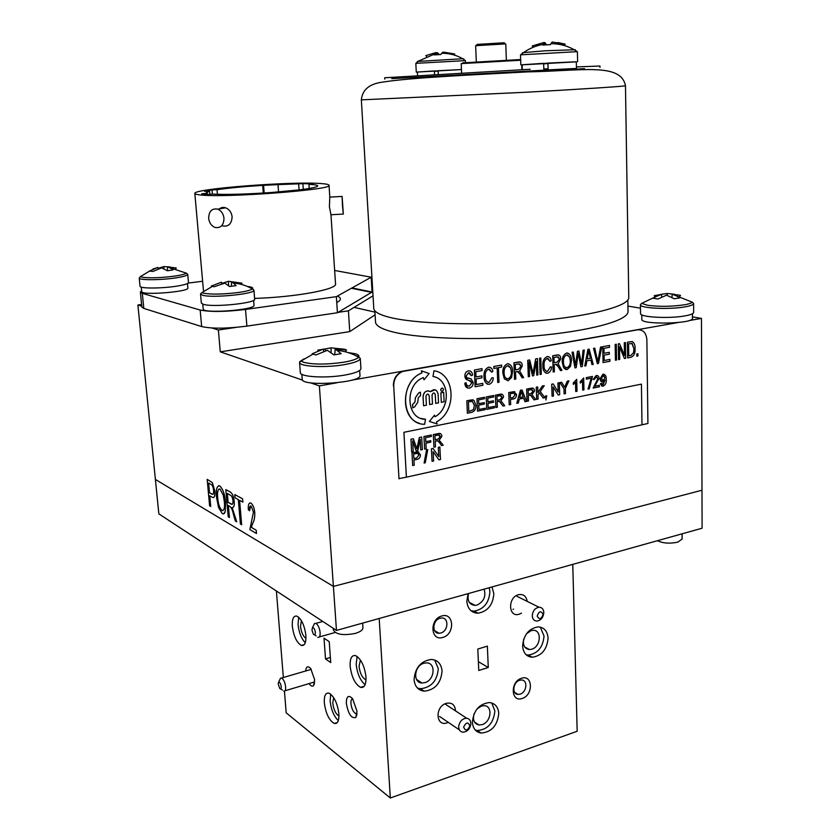 <?xml version="1.0" encoding="UTF-8"?>
<svg xmlns="http://www.w3.org/2000/svg" width="840" height="840" viewBox="0 0 840 840"><rect width="100%" height="100%" fill="white"/><g stroke="black" fill="none" stroke-linecap="round" stroke-linejoin="round"><path stroke-width="1.26" d="M305.959 638.389C303.093 636.363 301.276 632.31 300.5 626.251L301.392 620.645M292.32 626.147C293.654 636.163 296.656 642.6 301.319 645.456C304.657 646.086 306.18 642.768 305.897 635.513C304.553 625.453 301.57 618.996 296.94 616.14C293.538 615.5 292.005 618.839 292.32 626.147M298.704 617.243L298.053 624.582C298.977 632.657 301.381 638.715 305.277 642.736M324.314 702.775C325.762 713.496 329.091 720.384 334.268 723.461C337.596 724.049 339.139 720.856 338.887 713.895C337.428 703.133 334.12 696.224 328.976 693.147C325.574 692.549 324.019 695.762 324.314 702.775M330.729 694.155L330.12 700.99C331.149 709.769 333.869 716.31 338.31 720.605M338.951 716.037C335.695 713.969 333.637 709.611 332.756 702.965L333.659 697.589M350.133 666.057C351.55 677.019 355.016 684.117 360.538 687.361C364.381 688.118 366.198 684.663 365.988 677.019C364.57 666.025 361.127 658.896 355.645 655.641C351.729 654.875 349.892 658.35 350.133 666.057M357.105 656.428L356.181 664.272C357.242 673.67 360.224 680.484 365.096 684.726M366.03 679.823L365.663 679.728C362.135 677.67 359.93 673.176 359.037 666.225L360.444 660.02M423.895 663.243L426.573 662.875C436.159 662.739 434.711 680.075 424.945 682.615L422.006 682.994C412.566 682.931 414.194 665.679 423.895 663.243M414.078 679.697C414.813 686.553 418.194 690.375 424.221 691.183C435.015 689.955 440.969 683.225 442.071 671.024C441.326 663.925 437.787 660.051 431.435 659.421C420.861 660.944 415.065 667.706 414.078 679.697M417.459 688.065L420.504 688.737C431.277 687.519 437.209 680.831 438.302 668.672L434.669 659.999M472.385 722.306C472.952 728.553 475.87 732.134 481.142 733.068C491.589 732.144 497.448 725.592 498.75 713.433C498.183 706.986 495.138 703.364 489.605 702.545C479.325 703.731 473.592 710.315 472.385 722.306M475.304 730.065L477.309 730.527C487.736 729.614 493.584 723.103 494.865 710.986L491.757 702.965M476.973 708.992L481.383 706.062L484.365 705.684C492.986 705.957 491.127 722.075 482.202 724.626L479.01 725.014C474.117 723.744 472.49 719.964 474.117 713.675M522.617 646.054C523.246 652.964 526.47 656.702 532.287 657.258C541.769 655.778 547.029 649.404 548.079 638.159C547.46 631.05 544.121 627.28 538.051 626.871C528.738 628.562 523.593 634.956 522.617 646.054M526.176 654.78L528.297 655.063C537.758 653.594 542.997 647.262 544.037 636.048L540.288 627.091M526.512 633.727L531.09 630.63L533.138 630.315C542.125 629.79 540.834 646.863 531.731 649.226L529.494 649.562C524.706 648.837 522.753 645.456 523.614 639.398M468.101 593.628L466.841 601.293C467.67 608.916 471.408 612.885 478.055 613.211C487.725 611.373 492.996 604.852 493.846 593.649L491.999 586.95M471.019 610.754L474.159 611.131C483.808 609.304 489.058 602.826 489.899 591.665L489.237 587.716M484.071 589.166C486.192 596.389 483.808 601.702 476.942 605.115L475.083 605.409C469.214 604.653 467.03 600.684 468.542 593.502M522.218 698.439C533.558 695.153 532.854 674.153 521.493 678.29C510.017 681.524 510.846 702.765 522.218 698.439M520.128 694.155C526.806 692.307 528.066 679.959 521.567 679.99L519.624 680.264C512.967 682.059 511.634 694.375 518.081 694.428L520.128 694.155M442.848 637.403C455.196 634.295 454.125 611.982 441.767 616.004C429.272 619.059 430.479 641.624 442.848 637.403M440.78 633.003C448.382 631.166 449.127 617.442 441.578 618.009L440.034 618.25C432.464 620.025 431.624 633.696 439.089 633.255L440.78 633.003M455.543 710.903C455.028 704.739 451.909 702.23 446.187 703.364C434.679 706.629 435.761 727.135 447.174 722.82L448.308 722.358M449.978 707.238L446.712 705.086M527.184 601.377C526.239 596.053 523.331 593.838 518.448 594.72C507.497 597.387 508.294 617.925 519.152 614.208L521.462 613.158M521.367 598.5L517.829 596.747M346.322 703.322C348.296 714.084 351.467 718.788 355.814 717.433L357.01 711.249L352.622 698.744C348.506 694.586 346.406 696.108 346.322 703.322M352.653 698.786C351.382 699.132 350.805 700.728 350.942 703.595C351.645 708.865 353.304 712.257 355.929 713.79L357.01 713.738M309.078 683.602C310.821 686.07 312.312 686.742 313.562 685.619L314.664 679.823L310.758 668.64C307.913 665.595 306.201 666.383 305.644 670.992M330.729 662.571L329.238 641.687L324.009 638.138L325.51 658.896L330.729 662.571M330.372 657.489L325.51 658.896M478.758 670.488L477.813 649.047L487.358 646.139L488.271 667.496L478.758 670.488M488.271 667.496L478.37 661.678M284.445 691.183L286.178 712.814L390.317 798L577.175 731.262L572.764 564.375M513.597 609.147L513.03 609.315M379.187 618.481L390.317 798M276.392 590.993L283.343 677.513M688.937 320.607L701.463 318.402L702.103 528.224L336.473 630.42L333.396 586.404L155.39 479.43L333.396 586.404L701.988 490.245L333.396 586.404L319.368 385.885L336.798 382.809M336.473 630.42L158.844 513.86L137.897 304.994L141.781 306.201M278.197 683.781L279.615 688.254C280.602 689.294 281.159 688.916 281.253 687.13C280.822 683.739 279.941 682.091 278.607 682.196L278.197 683.781M279.856 679.571L280.497 678.237L281.6 678.027C283.92 679.654 285.285 682.931 285.695 687.855C285.631 690.344 285.002 691.436 283.784 691.142M463.649 727.02C465.297 731.262 467.366 730.937 469.865 726.033C468.227 721.791 466.158 722.117 463.649 727.02M470.831 724.248C469.77 729.267 467.093 731.913 462.808 732.186C459.963 731.65 458.598 729.655 458.714 726.18C459.753 721.203 462.399 718.547 466.651 718.221C469.56 718.725 470.957 720.731 470.831 724.248M311.966 630.084L313.32 634.074C314.664 635.471 315.336 634.904 315.357 632.384C314.769 628.992 313.803 627.459 312.449 627.764L311.966 630.084M313.614 625.317L314.423 623.616L315.851 623.375C318.098 624.803 319.526 627.889 320.135 632.615C320.25 636.163 319.473 637.739 317.772 637.361M537.18 616.087C539.301 619.92 541.275 619.332 543.102 614.324C540.992 610.481 539.007 611.079 537.18 616.087M543.816 612.433C543.407 617.369 541.128 620.246 536.981 621.075C534.145 620.938 532.571 619.206 532.256 615.877C532.655 610.985 534.902 608.097 539.018 607.226C541.905 607.331 543.501 609.063 543.816 612.433M227.325 493.479L228.102 502.331L232.155 504.305M219.166 488.911C217.623 490.151 217.151 493.28 217.77 498.32C218.211 504.031 219.608 508.074 221.97 510.457L222.884 510.668M589.04 352.601L588.473 352.485M218.537 507.444L216.584 497.606C215.733 489.584 216.793 485.688 219.776 485.94C222.989 489.069 224.9 494.55 225.53 502.415L225.215 511.466C224.616 513.66 223.629 514.374 222.233 513.607L218.537 507.444M217.749 498.32C218.19 504.031 219.587 508.074 221.949 510.457C224.185 510.699 224.984 507.769 224.333 501.648L223.293 495.243L220.07 489.111C217.791 488.964 217.014 492.041 217.749 498.32M211.901 327.989L218.379 330.005L220.269 351.844L349.755 331.621L348.421 310.832L337.407 312.459M218.379 330.005L236.366 327.348M220.269 351.844L302.631 380.142M310.328 382.778L319.368 385.885M351.771 380.163L677.891 322.56M701.463 318.402L692.454 316.89M640.49 308.185L627.942 306.086M372.76 291.417L372.057 291.522M354.092 307.377L374.934 312.123M375.092 314.8L349.755 331.621M351.414 288.256L372.834 292.625M336.756 302.579C341.397 300.101 341.596 297.938 337.376 296.09M373.023 295.827L348.421 310.832M141.614 304.5L137.897 304.994M580.314 383.061L580.283 381.654L583.674 377.99L583.957 389.897L582.698 390.138L582.477 380.898L580.314 383.061L580.251 381.644L583.653 377.99M252.84 523.037L251.381 527.373L256.232 530.219L256.505 533.516L249.869 529.61L253.449 512.022L251.129 506.027C249.805 505.838 249.312 507.423 249.659 510.783L248.346 509.702C248 504.714 248.861 502.519 250.929 503.108C253.029 504.725 254.31 507.959 254.783 512.809C254.867 517.367 254.216 520.779 252.84 523.037M250.551 505.901L249.648 510.762M249.847 502.877L250.95 503.108C253.008 504.725 254.279 507.959 254.762 512.809C254.846 517.377 254.195 520.789 252.809 523.047L251.349 527.384L256.211 530.229L256.484 533.516M239.589 500.304L241.658 524.738L240.408 524.024L238.319 499.59L235.064 497.784L234.791 494.55L242.582 498.855L242.876 502.12L239.558 500.294L241.658 524.759M234.811 494.56L242.603 498.844L242.855 502.12M225.845 489.615L230.108 491.957C232.271 493.07 233.646 496.241 234.213 501.48C234.528 505.701 233.835 507.717 232.124 507.507L236.702 521.829L235.305 521L233.447 514.364C232.607 510.394 231.42 507.738 229.898 506.405L228.354 505.523L229.435 517.514L228.207 516.81L225.823 489.605L230.087 491.957C232.291 493.07 233.678 496.241 234.234 501.469C234.549 505.701 233.856 507.707 232.145 507.507L236.702 521.808M209.78 495.831L210.746 506.468L209.591 505.796L207.175 479.325L212.394 482.675L214.767 490.875C215.156 494.634 214.736 496.85 213.518 497.522M207.207 479.336L212.373 482.675L214.746 490.886C215.166 496.251 214.274 498.341 212.069 497.154L209.759 495.82L210.725 506.468M218.578 485.688L219.807 485.93C223.01 489.058 224.921 494.55 225.55 502.404L225.236 511.455L223.535 513.891M228.354 505.523L229.415 517.514M228.081 502.331L230.916 503.947C232.397 505.008 233.09 503.958 232.995 500.808C232.607 497.763 231.756 495.894 230.454 495.222L227.304 493.469L228.081 502.331M208.625 483.074L209.496 492.713L211.859 494.088C213.266 494.928 213.843 493.689 213.602 490.382C213.224 486.948 212.352 484.953 210.966 484.376L208.593 483.063L209.475 492.723L212.846 494.33M374.85 310.779L375.522 322.046C375.711 325.364 380.405 328.367 389.613 331.076C414.425 338.405 476.469 340.904 533.106 336.084C589.848 331.306 628.75 320.46 628.026 311.43L627.848 299.995M462.882 62.864L520.674 59.535M520.695 60.239L461.202 63.609L461.601 72.996M520.674 59.63L519.865 59.724M477.068 44.426L504.326 42.767M506.352 60.029L505.785 44.005L505.134 43.932L475.65 45.685L476.301 61.688M212.394 194.082L212.027 189.872L204.55 191.299L209.591 191.163L206.315 192.685L207.281 193.316L201.747 193.798L207.081 194.554L212.657 194.061C225.939 194.806 245.669 194.282 271.856 192.476L299.628 189.84C311.556 188.328 317.583 187.005 317.73 185.882C317.625 185.262 315.588 184.81 311.598 184.506L308.91 184.349L309.194 188.465M321.437 183.593C293.202 181.104 192.707 188.759 194.828 193.452C194.891 194.061 196.634 194.544 200.056 194.911C224.228 198.114 334.341 189.703 329.028 185.262C328.902 184.506 326.371 183.95 321.437 183.593M208.656 218.295C208.908 211.176 211.942 208.131 217.781 209.16C221.329 210.735 223.398 213.78 223.986 218.295C223.724 225.33 220.721 228.386 214.988 227.441C211.386 225.908 209.276 222.863 208.656 218.295M218.747 209.601C220.553 207.533 222.841 206.934 225.614 207.805C229.299 209.317 231.472 212.321 232.124 216.793C231.651 223.818 228.543 226.863 222.799 225.939M342.489 206.041L342.111 196.434L343.34 214.064L342.489 206.041M343.193 214.074L330.96 214.746L329.395 206.766L329.805 197.064L329.028 185.262M141.624 290.787L140.375 292.12L142.317 293.37L200.172 310.034C210.284 312.092 225.393 311.903 245.522 309.445L246.887 326.119L337.428 312.753L372.089 292.026L371.196 277.221L334.645 270.459M372.089 292.026L351.992 287.931M202.619 281.253L188.139 283.091M142.317 293.37L143.808 308.417L141.866 307.062L140.375 292.12M143.808 308.417L201.653 326.56L200.172 310.034M246.887 326.119C226.832 328.671 211.754 328.818 201.653 326.56M337.428 312.753L336.368 296.656L371.196 277.221M245.522 309.445L336.368 296.656M254.594 298.41C295.502 297.192 337.533 289.349 335.528 283.92L330.971 214.746M209.853 194.313L209.591 191.163M207.281 193.316L207.386 194.523M299.67 190.386L299.628 189.84M308.91 184.349L313.11 183.855L302.873 183.656L278.008 184.611L278.586 192.402M303.272 189.368L302.873 183.656M299.124 190.449L298.673 184.149M278.008 184.611L262.7 185.378C243.957 186.533 228.732 187.982 217.025 189.735L217.413 194.303M264.159 193.001L263.54 184.968M263.288 193.064L262.7 185.378M217.025 189.735L212.027 189.872M391.755 78.635L564.722 69.058M387.933 316.911C412.933 323.81 475.587 326.004 532.844 321.237C590.184 316.512 629.486 306.054 628.761 297.476L625.475 85.722C626.115 86.216 585.154 88.945 525.462 92.274L361.347 99.855L373.779 308.375C373.957 311.524 378.672 314.37 387.933 316.911M564.228 69.111L550.4 69.92C569.562 68.817 568.985 68.806 548.667 69.867L576.481 68.418L576.324 61.772L547.942 63.074L548.142 69.846M447.457 76.314L443.331 76.566M430.343 77.417L428.18 77.311M202.766 304.154L203.196 308.963C202.262 313.971 255.906 309.971 254.016 305.204L253.628 300.321M224.501 283.217L214.158 286.766L212.572 286.293L201.884 292.593L203.385 293.16C211.029 294.567 222.442 294.378 237.647 292.604C245.69 291.491 250.603 290.262 252.378 288.929L252.378 288.929C253.271 288.131 252.62 287.469 250.435 286.944L247.433 286.471M253.932 290.105C255.864 293.885 212.299 298.305 202.619 295.239L200.529 293.979L201.338 303.041L203.427 304.353C213.119 307.577 256.599 303.072 254.646 299.124L253.932 290.105L252.378 288.929C246.509 285.569 240.167 283.605 233.331 283.038L231.567 282.019L241.941 283.154L241.174 284.351M221.519 282.933L223.997 283.048M241.941 283.154L228.438 281.295L223.913 282.744M224.941 283.164L229.488 286.503L236.145 285.631L233.331 283.038M221.676 283.668L221.361 282.209L211.291 286.062L211.816 286.619M212.572 286.293L211.291 286.062M228.575 285.663L228.438 281.295M231.567 282.019L231.347 286.167M221.991 283.574L224.459 282.944M438.27 74.33L438.102 70.728L461.454 69.552L416.272 72.114L415.832 63.346L465.423 60.627L462.725 58.737L463.691 58.926M438.113 71.127L434.427 71.316M417.575 75.547L417.396 72.051L434.406 70.938L434.574 74.54M417.396 61.457L462.725 58.737C456.215 54.999 449.169 53.182 441.609 53.288L442.985 52.175L453.464 53.991L453.002 54.684M439.362 54.526L437.378 52.668L435.971 52.91M454.272 53.907L444.433 52.248M454.072 54.989L454.734 54.054L453.464 53.991M441.609 53.288L440.769 54.526L434.133 54.915L434.532 54.054L418.331 61.173L415.832 63.346M426.584 56.501L425.828 55.619L435.918 52.595L436.265 54.684M437.608 54.59L437.378 52.668M442.953 53.288L442.985 52.175M417.406 72.114L416.272 72.114M438.113 71.033L434.417 71.222M434.417 71.043L438.102 70.823M435.918 52.595L434.532 54.054M563.504 69.237L551.324 69.93M546.221 70.004L543.848 70.077L543.648 63.315L522.134 64.764L522.291 69.689M547.964 63.588L543.669 63.819M522.47 52.7L545.401 50.778L575.305 49.728M546.441 44.709L545.002 42.63L544.016 42.798M564.522 43.995L557.76 42.525M564.984 44.037L563.42 45.276M522.134 64.838L576.324 61.845M550.925 43.68L550.515 44.604L542.787 45.066L542.945 44.426C536.067 45.685 529.746 48.3 524.003 52.269L520.517 54.831L577.385 51.65L573.741 49.476C566.706 45.591 559.094 43.659 550.925 43.68L552.174 42L564.28 44.069M533.253 47.24L532.172 45.98L543.974 42.493L544.299 44.888M545.255 44.793L545.002 42.63M565.142 44.184L564.186 45.496M552.079 43.691L552.174 42M543.659 63.452L547.953 63.2M547.964 63.473L543.659 63.704M543.974 42.493L542.945 44.426M384.752 79.097L384.678 77.773L530.208 69.269M576.44 66.938L599.96 66.024L599.991 67.368M548.111 68.764L543.816 68.995M299.576 362.334C298.914 366.608 325.437 368.046 344.463 364.623C354.753 362.764 360.024 360.675 360.276 358.355L360.917 368.55C360.665 370.955 355.404 373.118 345.135 375.018C326.161 378.514 299.67 376.981 300.321 372.561L299.576 362.334L301.067 360.99L303.723 362.334C313.551 364.675 326.897 364.633 343.76 362.219C351.981 360.78 356.937 359.111 358.628 357.221C359.625 355.856 358.533 354.711 355.341 353.776L348.128 352.569M331.139 352.58L331.023 347.844L344.6 349.262L346.469 349.976L345.324 351.771M323.736 351.414L323.253 349.104L312.186 353.808L315.977 354.963L327.369 350.301L333.889 354.889L341.208 353.682L335.16 349.031L346.469 349.976M333.26 628.309L333.375 629.99C336.042 634.589 343.361 635.723 355.331 633.402C360.339 631.88 362.87 629.979 362.943 627.711L362.639 623.101M317.793 350.123L325.006 348.957L325.594 350.805M334.75 354.701L335.16 349.031M331.023 347.844L325.006 348.957M301.844 374.294L302.201 379.218C301.13 386.978 362.145 382.904 359.961 375.385L359.656 370.471M641.781 314.832L641.844 319.347C640.405 324.944 693.819 323.904 692.465 318.318L692.444 313.761M640.437 304.689C639.324 308.248 669.029 309.792 684.915 306.883C690.596 305.886 693.494 304.752 693.62 303.492L693.662 312.396C693.536 313.698 690.638 314.864 684.968 315.893C669.113 318.875 639.45 317.216 640.563 313.53L640.437 304.689L641.687 303.345L647.64 305.298C659.179 306.789 671.37 306.631 684.222 304.836C688.695 304.059 691.404 303.188 692.339 302.201L672.294 294.262L680.484 295.312L679.718 296.552M661.804 296.93L661.405 294.42L655.966 296.594L653.163 298.263L657.941 299.008L666.529 295.197L674.3 298.778L679.697 297.885L676.137 295.743M657.426 540.708C662.97 543.323 669.764 543.805 677.807 542.157L682.111 539.038L682.08 533.82M661.405 294.42L654.245 295.691L654.938 296.887M674.447 294.252L667.159 293.486L667.159 295.375M671.864 297.339L672.294 294.262M667.159 293.486L660.786 294.409M141.257 287.102L141.697 291.585C140.889 295.659 189.588 291.827 187.877 287.983L187.467 283.521M139.23 278.05C138.632 280.361 161.553 280.214 176.589 277.767C183.866 276.591 187.583 275.447 187.74 274.344L188.475 282.502C188.339 283.657 184.632 284.834 177.356 286.052C162.351 288.572 139.461 288.666 140.049 286.251L139.23 278.05L140.353 276.665L143.378 277.431C152.135 278.197 162.981 277.704 175.928 275.93C181.713 275.016 185.199 274.092 186.386 273.157L167.548 266.994L176.264 267.95L175.707 268.884M158.214 268.937L157.857 267.446L149.447 271.026L152.911 271.446L161.584 267.887L167.465 270.774L173.05 269.923L169.88 267.897M158.046 268.233L158.676 268.769M170.341 267.005L163.821 266.564L163.947 268.737M167.381 270.701L167.548 266.994M152.891 269.031L157.857 267.446M163.821 266.564L158.445 268.202M425.281 462.788L424.116 463.04L426.573 449.831L427.749 449.589L425.281 462.788M546.189 397.457L545.549 397.582L545.506 396.029L546.777 395.776L545.885 400.008L546.189 397.457M538.094 399.074L536.676 399.357L536.288 387.209L537.705 386.935L537.884 392.532L542.336 386.032L544.268 385.655L540.236 391.545L544.898 397.709L543.165 398.055L539.375 392.805L537.957 394.874L538.094 399.074M433.619 460.971L432.075 461.307L431.445 448.802L433.083 448.455L438.784 456.645L438.322 447.342L439.866 447.006L440.486 459.48L438.858 459.827L433.146 451.647L433.619 460.971M411.632 451.878L410.949 439.215L413.332 438.732L410.939 439.215L411.632 451.878L413.217 451.553L412.64 440.843L416.178 450.923L412.64 440.874M413.322 438.732L416.903 448.833L417.344 446.712L416.903 448.812M419.339 437.483L417.333 446.712L419.349 437.483L421.68 437L419.339 437.483M421.669 437.01L422.352 449.61L420.788 449.946L420.221 439.268L417.816 450.576L416.178 450.923M420.21 439.31L420.777 449.946M424.61 449.127L423.959 436.538L424.61 449.127L426.174 448.802L425.88 443.163L430.836 442.124L430.763 440.675L425.806 441.704L430.752 440.664M431.319 435.005L423.948 436.527L431.33 435.015L431.403 436.464L425.596 437.671L425.806 441.704M433.933 447.153L433.304 434.606L433.933 447.153M440.339 433.566L433.293 434.595L438.07 433.619C440.265 432.999 441.536 433.87 441.903 436.244L439.173 440.213L443.237 445.19L441.473 445.557L439.992 443.205L441.473 445.557M437.945 440.864L439.981 443.205L437.556 440.769L435.204 441.21L435.488 446.828L433.944 447.153M412.661 465.528L411.989 452.928L412.661 465.528L414.246 465.192L413.963 460.036L416.693 459.449C419.118 459.029 420.368 457.485 420.462 454.786L417.743 451.826L411.978 452.928L418.814 451.994M424.106 463.04L426.562 449.831L427.739 449.589M432.065 461.307L431.424 448.802L433.062 448.445M439.856 447.017L438.312 447.332L438.774 456.635M438.848 459.827L433.156 451.657M403.914 432.306L406.403 477.183L641.981 424.809L641.434 384.122L403.904 432.306L406.392 477.173L398.979 478.611M641.434 384.122L403.904 432.306M404.292 371.049L401.93 371.753C396.48 374.577 393.74 379.302 393.708 385.949L393.372 385.844C393.404 379.197 396.144 374.472 401.594 371.658L637.634 329.816L403.956 370.944M641.981 424.809L647.924 423.486L646.874 339.812C646.254 332.881 643.167 329.553 637.634 329.816M637.245 329.742L639.954 329.784M529.536 376.478L528.297 376.719L527.751 360.318L529.715 359.961L533.053 373.454L535.668 358.88L537.432 358.565L537.947 374.892L536.729 375.123L536.288 361.379L533.715 375.69L532.529 375.921L529.053 361.893L529.536 376.478M533.526 370.734L535.658 358.88L537.422 358.565M425.502 419.255C406.171 419.727 404.187 384.615 423.35 377.58L424.011 379.806L429.167 373.538L421.334 370.797L421.964 372.907C398.538 381.759 401.016 424.651 424.62 424.284L425.502 419.255M421.334 370.797L421.943 372.907C401.31 380.688 399.556 417.774 419.349 423.266M554.389 371.784L553.182 372.005L552.72 355.782L557.12 354.984C559.44 354.617 560.658 355.897 560.763 358.806L558.138 363.794L561.939 370.356L560.543 370.619L559.051 367.427L555.807 364.329L554.19 364.633L554.389 371.784M554.127 362.733L557.088 362.187L559.555 359.037L557.267 356.864L553.98 357.462L554.127 362.733L557.067 362.187L559.545 359.037L558.232 356.864M560.543 370.608L556.804 364.308M487.998 403.337L488.166 407.631L494.351 406.392L494.403 407.82L486.738 409.353L486.234 396.953L493.647 395.504L493.7 396.942L487.778 398.097L487.935 401.909L493.447 400.827L493.511 402.255L487.998 403.337M510.668 404.565L509.219 404.849L508.757 392.564L514.08 391.65L516.548 394.601C516.422 397.215 515.245 398.695 513.009 399.031L510.479 399.536L510.668 404.565M510.437 398.118L512.914 397.625L515.099 394.937L513.923 393.099L510.269 393.697L510.437 398.118M509.219 404.849L508.736 392.564L514.784 391.734M594.751 386.201L599.372 385.276L599.434 386.799L593.176 388.038L597.891 378.514L596.831 376.94M593.208 388.038L597.912 378.514L596.138 376.94L594.374 379.418L593.114 379.502L596.106 375.564L597.335 375.564M588.042 389.078L591.255 378.2L586.331 379.166L586.268 377.632L592.442 376.435L589.271 388.826L588.042 389.078L591.224 378.21M586.331 379.166L586.288 377.632L592.421 376.435M573.332 384.405L573.269 383.008L576.692 379.334L577.006 391.282L575.736 391.524L575.505 382.263M564.123 393.855L563.955 388.773L559.986 382.589L561.635 382.274L564.638 387.188L567.315 381.171L568.922 380.846L565.362 388.51L565.499 393.582L564.123 393.866L563.986 388.784L560.007 382.599L561.655 382.274M564.617 387.156L567.294 381.171L568.953 380.856M552.079 396.26L551.702 384.195L553.192 383.922L558.212 391.976L557.949 382.998L559.346 382.725L559.682 394.748L558.212 395.042L553.214 386.999L553.476 395.997L552.079 396.27L551.723 384.206L553.203 383.922M558.18 391.933L557.928 382.988L559.325 382.715M558.212 395.031L553.214 387.03M545.874 399.987L546.158 397.457M545.549 397.572L545.475 396.029L546.756 395.787M536.676 399.346L536.256 387.209L537.684 386.935M537.884 392.49L542.315 386.022L544.236 385.665M543.154 398.044L539.364 392.826M527.079 401.279L526.669 389.088L531.069 388.227C533.096 387.66 534.261 388.542 534.566 390.852L531.993 394.643L535.678 399.556L534.03 399.872L530.492 395.157L528.318 395.524L528.507 400.995L527.048 401.268L526.638 389.078L532.98 388.164M534.03 399.872L530.722 395.209M494.319 406.382L488.166 407.61M486.738 409.343L486.213 396.942L493.626 395.514M487.935 401.898L493.427 400.827M478.957 409.469L485.184 408.219L485.247 409.647L477.519 411.191L476.994 398.748L484.459 397.299L484.523 398.727L478.548 399.893L478.716 403.725L484.25 402.623L484.334 404.061L478.769 405.163L478.957 409.469L485.163 408.23M477.519 411.18L476.973 398.738L484.439 397.299M484.25 402.623L478.716 403.725M467.397 413.217L466.851 400.722L472.406 399.819L473.991 400.418L475.881 405.185C476.06 409.154 474.506 411.579 471.23 412.451L467.376 413.217L466.82 400.712L473.078 399.945M624.466 358.522L619.49 346.815L619.71 359.425L618.555 359.635L618.282 343.865L619.5 343.644L624.498 355.394L624.278 342.772L625.412 342.573L625.684 358.292L624.456 358.522L619.49 346.846M616.287 344.232L616.581 360.014L615.437 360.234L615.153 344.442L616.287 344.232L615.153 344.442L615.437 360.224M603.078 362.565L602.763 346.689L609.504 345.461L609.536 347.319L603.95 348.338L604.054 353.294L609.294 352.317L609.336 354.175L604.086 355.152L604.191 360.507L609.924 359.415L609.966 361.263L603.067 362.565L602.752 346.689L609.494 345.471M609.294 352.317L604.054 353.294M601.766 346.868L598.479 363.437L597.345 363.657L593.544 348.358L594.751 348.138L597.797 361.704L600.558 347.088L601.766 346.868L600.569 347.088L597.797 361.673M584.735 366.03L587.916 349.387L589.145 349.156L593.24 364.434L592.011 364.655L590.898 360.098L586.866 360.854L585.963 365.81L584.735 366.041L587.926 349.387L589.166 349.167M553.182 372.005L552.699 355.782L558.789 354.942M508.053 380.751L504.346 378.851L502.887 373.401C502.446 368.76 503.958 365.558 507.433 363.794L508.798 363.825M429.387 421.439L437.126 423.948L436.517 421.89C457.086 411.348 455.427 373.59 433.965 370.766L432.978 376.467C449.694 378.851 451.038 408.314 434.983 416.745L434.511 415.17L429.387 421.439L434.49 415.159M434.228 376.772C449.988 380.447 450.397 408.576 434.983 416.735M441.315 402.308L444.129 401.772L443.678 392.322L440.853 392.847L441.315 402.308L440.874 392.858L443.678 392.322M412.766 407.82L414.624 406.938L417.743 402.329L418.288 397.761L420.578 395.524L420.409 392.154L418.572 393.036L415.454 397.645L414.876 402.203L412.587 404.45L412.766 407.82M420.378 392.165L418.551 393.026L415.433 397.635L414.907 402.213L412.608 404.46L412.786 407.831M429.093 390.947C425.502 390.631 423.486 392.595 423.066 396.848L423.549 405.741M435.173 389.802L430.406 391.661M435.697 403.389L438.532 402.854L438.102 394.012C436.758 389.277 434.196 388.5 430.427 391.671C426.394 389.949 423.948 391.681 423.087 396.848L423.549 405.752L426.384 405.206L425.933 396.312C426.899 393.687 427.991 393.488 429.198 395.693L429.629 404.565L432.474 404.03L432.033 395.157C432.999 392.543 434.081 392.343 435.288 394.548L435.697 403.389M434.207 393.005L435.257 394.538L435.729 403.399M428.127 394.159L429.177 395.693L429.649 404.576M442.596 388.122L442.029 388.101C440.454 389.109 440.328 390.18 441.641 391.314M425.481 419.255L421.155 418.457M423.99 379.806L423.329 377.591M467.628 388.038L464.804 383.219L466.095 382.767C466.326 385.119 467.429 386.232 469.413 386.096L471.902 382.736L470.253 380.51M468.174 386.054L469.392 386.096L471.912 382.736L468.542 380.163C466.347 380.026 465.129 378.693 464.877 376.183C464.835 373.317 466.011 371.553 468.374 370.881L469.917 370.923M467.492 379.943L464.867 376.173C464.856 373.328 466.022 371.564 468.384 370.881C470.925 370.724 472.311 372.162 472.521 375.197L471.23 375.648L469.592 372.866M467.639 378.157L470.747 378.735M475.125 386.778L474.411 370.01L481.992 368.634L482.066 370.598L475.797 371.742L476.018 376.971L481.908 375.869L481.992 377.832L476.102 378.924L476.343 384.573L482.769 383.355L482.864 385.308L475.115 386.768L474.401 370.01L481.971 368.634M487.945 382.368L489.038 382.399L491.988 377.706L493.28 377.906C493.091 381.203 491.715 383.344 489.163 384.332C485.646 383.901 483.945 381.308 484.029 376.572C483.609 372.015 485.132 368.897 488.586 367.217L489.899 367.258M487.536 384.29C485.121 382.778 483.956 380.195 484.019 376.572C483.599 372.015 485.121 368.897 488.576 367.217C490.949 367.206 492.366 368.624 492.86 371.459L491.6 372.131L489.542 369.201M493.889 368.435L493.815 366.492L501.617 365.064L501.69 367.006L498.435 367.605L499.002 382.263L497.721 382.494L497.154 367.836L493.878 368.435L493.805 366.481L501.606 365.075M514.553 379.312L513.954 362.828L518.511 361.998C520.926 361.62 522.186 362.911 522.312 365.873L519.635 370.944L523.604 377.601L522.155 377.874L520.59 374.64L517.22 371.501L515.539 371.816L515.792 379.082L514.531 379.312L513.944 362.828L520.307 361.967M522.165 377.874L518.28 371.48M528.297 376.709L527.74 360.318L529.704 359.961M533.053 373.422L533.516 370.724M536.729 375.113L536.277 361.431M532.529 375.911L529.053 361.945M540.792 357.945L541.296 374.252L540.078 374.483L539.574 358.166L540.792 357.945M546.577 371.364L547.533 371.375L550.368 366.818L551.597 367.017C551.387 370.241 550.063 372.32 547.638 373.264C544.309 372.824 542.714 370.293 542.85 365.673C542.472 361.221 543.942 358.187 547.228 356.559L548.394 356.591M546.189 373.244C543.848 371.794 542.735 369.274 542.84 365.673C542.493 361.221 543.952 358.187 547.239 356.57C549.476 356.57 550.809 357.956 551.25 360.728L550.032 361.368L548.058 358.491M565.835 369.569L563.598 367.7L562.275 362.387C561.897 357.851 563.356 354.743 566.664 353.031L567.84 353.052M581.532 364.34L583.086 350.259L584.283 350.038L582.309 366.503L580.902 366.765L578.214 353.136L576.198 367.657L574.97 367.889L572.061 352.264L573.269 352.044M575.474 365.495L577.437 351.288L578.886 351.026M627.659 357.913L627.396 342.206L632.163 341.565M637.896 353.745L636.783 353.955L637.907 353.745L637.938 355.981L636.825 356.192L636.794 353.955L636.815 356.181M495.894 407.516L495.401 395.168L499.937 394.286C502.016 393.708 503.223 394.59 503.548 396.931L500.923 400.785L504.735 405.752L503.034 406.077L499.38 401.31L497.144 401.688L497.364 407.221L495.863 407.516L495.38 395.157L501.942 394.223M503.034 406.077L499.643 401.363M516.779 403.326L520.391 390.296L522.018 389.991M524.979 401.688L523.677 398.181L519.341 399.042L518.312 403.032L516.779 403.337L520.412 390.296L522.039 389.981L526.502 401.394L524.979 401.699L523.698 398.181M602.007 386.221L600.337 383.723L601.545 383.334M602.532 384.846L605.021 380.079M602.018 382.001L600.106 378.725L602.931 374.231L603.918 374.241M393.708 385.949L398.99 478.821M528.276 394.128L530.985 393.593L533.148 391.167L531.163 389.624L528.15 390.212L528.276 394.128L530.964 393.582L533.117 391.156L532.151 389.613M497.091 400.27L499.884 399.714L502.089 397.257L500.042 395.703L496.933 396.302L497.091 400.27L499.853 399.714L502.058 397.247L501.092 395.693M519.729 397.541L523.215 396.858L521.273 391.556L519.729 397.541L523.183 396.848L521.273 391.598M468.846 411.485L473.529 409.657L474.38 405.447L472.364 401.363L468.426 401.877L468.846 411.485M630.945 357.294L627.659 357.924L627.407 342.216L632.341 341.607C634.337 343.004 635.24 345.334 635.072 348.59C635.418 352.979 634.053 355.887 630.945 357.294M628.75 355.877L630.777 355.499L633.559 352.685L633.948 348.779L632.163 343.507L628.562 343.844L628.75 355.877L630.756 355.499L633.549 352.685L633.938 348.779L631.911 343.423M624.498 355.394L624.299 342.783L625.422 342.573M618.576 359.635L618.293 343.865L619.51 343.644M604.191 360.507L609.934 359.425M597.345 363.657L593.554 348.358L594.762 348.149M592.022 364.665L590.909 360.098M587.223 358.911L590.468 358.302L588.672 350.921L587.223 358.911M602.522 380.562L603.225 380.562L604.968 377.738L603.771 375.564M580.913 366.765L578.225 353.105M574.97 367.889L572.072 352.264L573.279 352.044L575.474 365.536L577.458 351.288L578.907 351.026L581.532 364.403L583.097 350.259L584.294 350.049M510.426 398.108L512.894 397.614L515.077 394.926L514.059 393.131M563.609 367.71L562.286 362.387C561.908 357.861 563.367 354.743 566.675 353.042C569.961 353.514 571.557 356.003 571.473 360.486L570.444 366.481L567.105 369.59L563.609 367.71M563.482 362.197C563.42 365.536 564.606 367.374 567.042 367.71C569.51 366.397 570.591 364.046 570.287 360.665L569.688 357.116L566.727 354.921C564.207 356.265 563.115 358.691 563.482 362.197M550.053 361.368L547.25 358.481C544.782 359.73 543.722 362.05 544.068 365.442C543.889 368.959 545.045 370.944 547.544 371.385L550.379 366.818L551.607 367.017M515.466 369.883L518.532 369.327L521.073 366.114L518.679 363.909L515.277 364.529L515.466 369.883L518.511 369.317L521.062 366.114L519.719 363.909M497.731 382.494L497.165 367.836M491.6 372.131L488.618 369.18C486.024 370.471 484.921 372.866 485.32 376.341C485.163 379.943 486.413 381.959 489.048 382.399L491.999 377.717L493.29 377.906M504.357 378.851L502.898 373.411C502.457 368.76 503.969 365.558 507.444 363.794C510.919 364.266 512.642 366.807 512.589 371.406L511.56 377.559L508.064 380.762L504.357 378.851M504.157 373.202C504.126 376.625 505.397 378.504 507.98 378.83C510.573 377.475 511.686 375.06 511.34 371.595L510.668 367.952L507.528 365.726C504.872 367.122 503.748 369.611 504.157 373.202M438.06 439.142L435.131 439.751L438.07 439.142L440.36 436.601L438.06 439.142M439.415 435.068L440.349 436.601L438.197 435.057L434.931 435.74L435.131 439.761M476.343 384.573L482.78 383.366M476.018 376.971L481.919 375.879M433.965 370.766L432.968 376.467M468.846 411.464L473.498 409.647L474.348 405.447L472.364 401.363M566.107 367.689L567.032 367.7C569.489 366.397 570.57 364.046 570.276 360.654L569.678 357.105L567.577 354.931M442.218 391.346C443.961 389.928 443.909 388.846 442.06 388.101C440.307 389.519 440.36 390.6 442.218 391.346M471.24 375.648L468.52 372.844L466.19 375.995L466.673 377.643L471.072 378.84L473.214 382.463C473.193 385.507 471.912 387.387 469.382 388.08C466.557 388.248 465.034 386.631 464.814 383.229L466.106 382.767M413.889 458.577L416.577 458L418.897 455.175L417.596 453.327L413.647 454.052L413.889 458.577L416.567 458L418.887 455.175L417.89 453.401M506.909 378.798L507.969 378.83C510.562 377.475 511.675 375.06 511.329 371.584L510.657 367.952L508.505 365.757M603.036 386.221L600.359 383.723L601.577 383.334L603.078 384.856L605.042 380.037L602.9 382.001C601.157 382.064 600.232 380.971 600.138 378.735L602.962 374.241C605.304 374.388 606.396 376.079 606.239 379.281C606.585 382.694 605.514 385.004 603.036 386.221M604.989 377.748L603.173 375.564L601.356 378.578L603.246 380.572L604.989 377.748M593.145 379.512L596.127 375.564C597.891 375.281 598.889 376.183 599.13 378.262L594.741 386.211L599.403 385.287M582.729 390.138L582.498 380.867M575.768 391.534L575.537 382.231L573.332 384.437L573.3 383.019L576.712 379.344M584.577 68.67L536.351 71.474M303.933 358.911L299.681 361.736M358.911 356.748L355.53 355.53M304.258 644.626L301.319 645.456M337.344 722.484L334.268 723.461M364.245 686.227L360.538 687.361M420.504 688.737L424.221 691.183M477.309 730.527L481.142 733.068M528.297 655.063L532.287 657.258M474.159 611.131L478.055 613.211M356.853 714.935L355.814 717.433M357.031 713.444L355.929 713.79M314.486 683.582L313.562 685.619M434.595 630.641L439.089 633.255M514.668 692.401L518.081 694.428M469.266 602.343L475.083 605.409M436.842 631.953L436.884 632.783M524.685 646.947L529.494 649.562M474.485 722.033L479.01 725.014M416.504 679.403L422.006 682.994M280.55 688.852L282.461 690.05M285.022 690.774L314.695 681.923M281.6 678.027L311.262 669.344M278.607 682.196L280.497 678.237M459.375 729.855L439.562 716.447M466.651 718.221L445.431 704.235M314.517 634.872L316.113 635.912M319.368 636.909L335.181 632.478M315.851 623.375L322.822 621.464M312.449 627.764L314.423 623.616M539.018 607.226L517.052 596.369M463.071 62.643L462.399 63.431M521.913 69.71L521.756 64.848M519.656 59.525L520.391 60.239M477.414 44.237L476.301 45.538M503.927 42.745L505.134 43.932M194.828 193.452L203.427 290.367M217.781 209.16L225.614 207.805M342.111 196.434L329.669 197.117M625.475 85.722C620.844 62.37 581.837 70.959 527.688 71.883C472.175 74.918 411.233 77.564 382.83 82.089C369.526 83.737 362.366 89.66 361.347 99.855M200.529 293.979L201.884 292.593M465.497 62.433L465.423 60.627M577.626 61.698L577.385 51.65M520.842 64.827L520.517 54.831M360.276 358.355L358.628 357.221C352.159 353.441 345.135 351.183 337.554 350.438M327.684 350.448L326.235 350.616M313.131 354.029L301.067 360.99M693.62 303.492L692.339 302.201M655.966 296.594L641.687 303.345M187.74 274.344L186.386 273.157M149.667 271.026L140.353 276.665"/></g></svg>
